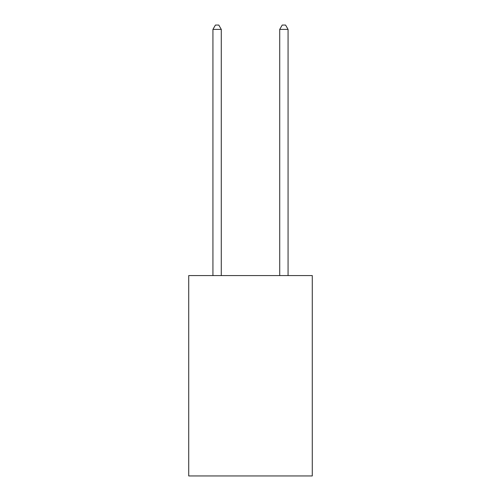<?xml version="1.0" encoding="UTF-8"?>
<svg xmlns="http://www.w3.org/2000/svg" width="501" height="501" viewBox="0 0 501 501"><rect width="100%" height="100%" fill="white"/><g stroke="black" fill="none" stroke-linecap="round" stroke-linejoin="round"><path stroke-width="0.75" d="M312.28 275.581L312.28 475.95L188.72 475.95L188.72 275.581L312.28 275.581M221.279 275.581L221.279 29.39L212.931 29.39L212.931 275.581M212.931 29.39L215.436 25.05L218.774 25.05L221.279 29.39M288.069 275.581L288.069 29.39L279.721 29.39L279.721 275.581M279.721 29.39L282.226 25.05L285.564 25.05L288.069 29.39"/></g></svg>
